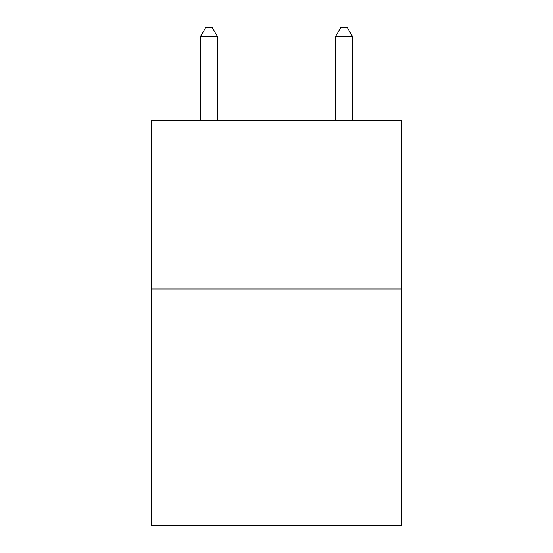 <?xml version="1.0" encoding="UTF-8"?>
<svg xmlns="http://www.w3.org/2000/svg" width="553" height="553" viewBox="0 0 553 553"><rect width="100%" height="100%" fill="white"/><g stroke="black" fill="none" stroke-linecap="round" stroke-linejoin="round"><path stroke-width="0.83" d="M401.43 288.991L401.43 525.35L151.57 525.35L151.57 120.167L401.43 120.167L401.43 288.991L151.57 288.991M217.412 120.167L217.412 36.429L200.525 36.429L200.525 120.167M200.525 36.429L205.592 27.65L212.345 27.65L217.412 36.429M352.475 120.167L352.475 36.429L335.588 36.429L335.588 120.167M335.588 36.429L340.655 27.65L347.408 27.65L352.475 36.429"/></g></svg>
